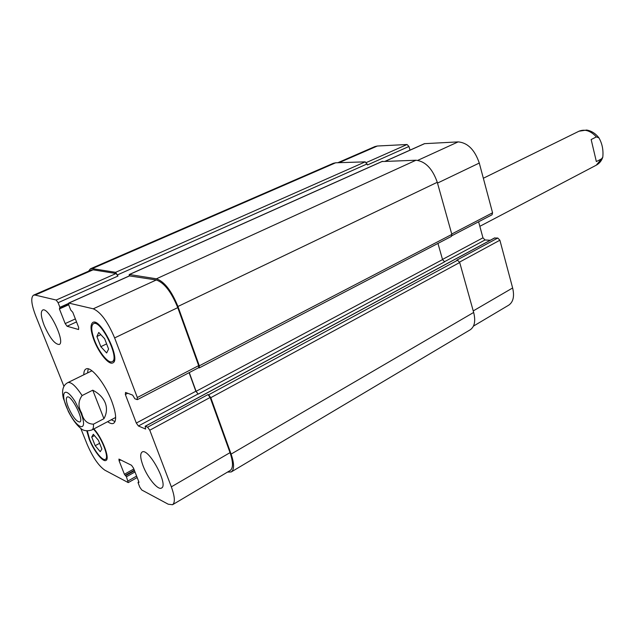 <?xml version="1.0" encoding="UTF-8"?>
<svg xmlns="http://www.w3.org/2000/svg" width="635" height="635" viewBox="0 0 635 635"><rect width="100%" height="100%" fill="white"/><g stroke="black" fill="none" stroke-linecap="round" stroke-linejoin="round"><path stroke-width="0.95" d="M591.153 139.533L596.384 136.906L598.932 137.866C602.226 143.605 603.504 150.05 602.79 157.202L601.535 158.869L596.352 161.576L591.153 139.533M63.436 398.542L68.413 411.591M103.942 418.695L93.44 424.18C87.233 423.95 83.304 420.243 81.653 413.067C77.978 406.908 78.129 401.066 82.098 395.549L92.758 390.192L103.942 418.695C106.791 413.464 107.228 408.21 105.251 402.923C103.124 397.661 98.957 393.422 92.758 390.192M68.31 407.241C66.135 401.574 65.754 398.185 67.151 397.058C71.128 394.232 84.447 420.449 79.827 421.997C76.51 421.791 72.668 416.87 68.31 407.241M88.225 368.848L87.535 372.92M111.339 419.759L115.038 421.6M91.948 370.792L67.81 382.619C62.905 385.27 61.468 390.66 63.492 398.796M68.223 411.218C72.271 419.068 76.295 424.656 80.296 427.982C82.995 430.8 86.86 431.459 91.877 429.974L115.657 417.449M83.812 374.753C83.804 371.673 84.526 369.76 85.963 369.006C90.797 365.792 104.997 383.294 111.72 401.161C116.221 413.456 116.84 420.846 113.578 423.331C112.117 424.053 110.149 423.505 107.664 421.688M410.004 150.138L408.956 146.471L407.043 144.502L377.349 146.018L374.888 146.582L337.804 162.727M451.906 235.696L492.061 214.765L492.569 212.788L479.282 163.052C474.742 149.796 467.693 142.74 458.137 141.891L424.442 143.669L385.278 161.211M490.252 240.268L485.021 239.966L482.957 237.815L478.607 221.774M473.448 326.112L508.714 305.173C513.27 302.046 514.58 296.307 512.635 287.965L499.888 240.213L497.776 238.03L494.474 238.061M143.073 465.828C140.303 458.319 139.978 453.731 142.089 452.056C148.407 447.231 168.878 485.053 161.536 488.029C158.02 490.561 147.55 477.853 143.073 465.828M44.18 325.374C40.965 316.873 40.45 311.777 42.624 310.078C48.466 306.348 65.857 342.551 59.182 344.487C54.785 344.321 49.784 337.947 44.18 325.374M96.901 336.494L98.758 332.446L104.632 338.717L108.593 349.052L106.648 352.965L100.83 346.678L96.901 336.494L100.814 334.637M100.83 346.678L106.616 343.892M91.734 437.039L93.313 434.276L98.409 440.277L101.878 449.032L100.235 451.683L95.179 445.683L91.734 437.039L94.44 435.602M95.179 445.683L99.616 443.317M94.536 340.312C99.052 352.346 108.466 363.863 112.149 361.648C120.269 358.989 100.671 319.048 93.504 323.675C90.868 325.652 91.218 331.192 94.536 340.312M94.004 340.154C90.456 330.422 90.091 324.509 92.893 322.405C100.536 317.46 121.444 360.077 112.784 362.902C108.855 365.268 98.814 352.981 94.004 340.154M87.32 430.974L89.718 439.523C93.853 450.207 102.552 461.296 105.386 459.335C109.657 457.978 101.235 436.61 93.424 429.157M93.861 428.927C102.124 437.475 110.347 459.01 105.966 460.423C102.941 462.51 93.662 450.683 89.249 439.293L86.797 430.935M80.732 428.323L87.138 444.317C92.718 457.224 98.623 465.844 104.854 470.186L128.238 482.6L126.436 476.75L124.396 474.274L119.11 460.812L118.943 459.081L131.524 465.272L133.485 468.082L138.859 481.87L138.922 482.56L138.089 482.243L138.144 482.925L139.803 487.188L141.772 490.006L168.227 504.214L172.545 504.722C175.276 502.579 174.879 496.618 171.347 486.839L149.781 430.212L147.622 427.204L145.185 426.236L145.605 429.054L138.414 425.99L136.311 423.053L125.349 394.502L125.539 392.446L132.644 395.113L134.842 398.74L137.096 399.598L137.327 397.518L114.625 337.915C107.783 321.715 100.655 312.015 93.258 308.808L68.707 303.07L68.874 305.3L70.707 310.007L72.795 312.317L78.653 327.366L78.597 329.525L67.088 326.255L65.183 323.588L59.42 308.935L59.912 307.316L58.102 302.704L56.19 300.053L35.147 295.077L33.536 295.164C30.623 297.45 31.337 304.3 35.663 315.722L63.937 386.342M208.621 394.811L210.788 397.669L231.108 454.089C234.331 463.621 234.378 469.575 231.251 471.94L470.21 329.795C474.615 326.739 475.766 320.961 473.662 312.444L459.7 262.501L457.565 260.231L208.621 394.811L207.97 394.597L210.137 397.454L230.029 452.644C233.251 462.193 233.307 468.154 230.18 470.511L172.545 504.722M189.103 372.681L195.858 391.239L198.207 394.113L196.104 391.319L189.286 372.578M129.492 275.908L156.289 279.979C164.195 282.71 171.355 291.925 177.768 307.634L198.668 365.625L198.652 367.697L137.446 399.605M33.536 295.164L91.337 270.002L93.123 269.827L116.062 273.51L117.983 276.042L58.102 302.704M88.543 271.216L90.44 268.795L92.218 268.613L115.618 272.328L117.983 276.042M129.024 276.042L129.437 274.518L156.424 278.805C164.346 281.527 171.521 290.751 177.943 306.483L199.311 365.808L199.295 367.887L198.501 367.784M231.251 471.94L227.481 472.115M408.956 146.471L367.474 164.949L365.236 161.854L335.661 162.79L333.288 163.314L90.44 268.795M199.295 367.887L451.398 236.403L451.85 234.41L437.277 182.285C432.491 168.664 425.386 161.314 415.965 160.234L382 161.544M457.565 260.231L456.803 260.167L497.776 238.03M198.207 394.113L444.627 261.826L442.547 259.596L437.952 243.411M483.346 178.252L578.985 131.215C584.795 128.849 590.598 130.739 596.384 136.906M601.535 158.869L596.257 165.195C599.408 163.473 601.583 160.806 602.79 157.21M75.136 401.598C64.151 384.016 59.158 393.343 68.786 411.909C78.105 430.625 88.59 432.117 80.867 412.885L75.136 401.598M82.098 395.549C75.819 386.001 71.056 381.691 67.81 382.619M91.877 429.974C93.147 429.268 93.67 427.339 93.44 424.18M136.612 476.099L128.079 480.925M120.793 459.883L119.11 460.812M230.029 452.644L171.347 486.839M210.137 397.454L149.781 430.212M207.97 394.597L147.622 427.204M195.858 391.239L136.311 423.053M197.961 394.025L138.414 425.99M127.738 393.271L125.349 394.502M198.668 365.625L137.327 397.518M177.768 307.634L114.625 337.915M156.289 279.979L93.258 308.808M129.881 275.733L68.913 303.062M76.525 321.905L67.088 326.255M75.367 318.921L65.183 323.588M116.062 273.51L56.19 300.053M93.123 269.827L35.147 295.077M473.234 310.92L512.635 287.965M459.557 262.096L499.888 240.213M444.373 261.779L485.021 239.966M442.5 259.437L482.957 237.815M451.739 234.021L492.569 212.788M437.499 183.086L479.282 163.052M417.79 160.345L458.137 141.891M385.437 161.211L424.744 143.597M366.411 162.512L407.043 144.502M339.082 162.679L377.349 146.018M124.396 474.274L133.842 468.987M134.326 470.233L125.159 475.369M134.501 470.694L125.674 475.647M134.993 471.94L126.436 476.75M335.661 162.79L92.218 268.613M365.236 161.854L115.618 272.328M367.165 163.901L117.538 274.86M68.493 303.466L59.912 307.316M68.564 304.3L60.039 308.126M68.691 304.768L59.42 308.935M382.54 161.298L129.437 274.518M415.965 160.234L156.424 278.805M437.277 182.285L177.943 306.483M451.85 234.41L199.311 365.808M442.547 259.596L196.104 391.319M494.832 237.871L145.336 426.244M459.7 262.501L210.788 397.669M473.662 312.444L231.108 454.089M138.867 481.894L138.232 482.259M578.985 131.215L586.653 130.04C591.479 130.873 595.574 133.485 598.94 137.866M479.838 226.314L596.257 165.195M112.149 361.648L114.371 360.553M93.504 323.675L95.75 322.636M105.386 459.335L107.045 458.43M128.238 482.6L137.176 477.544M68.707 303.07L129.659 275.757M68.572 304.324L59.984 308.181M382.246 161.369L129.215 274.542M494.625 237.911L145.185 426.236M138.835 481.814L138.089 482.243"/></g></svg>
